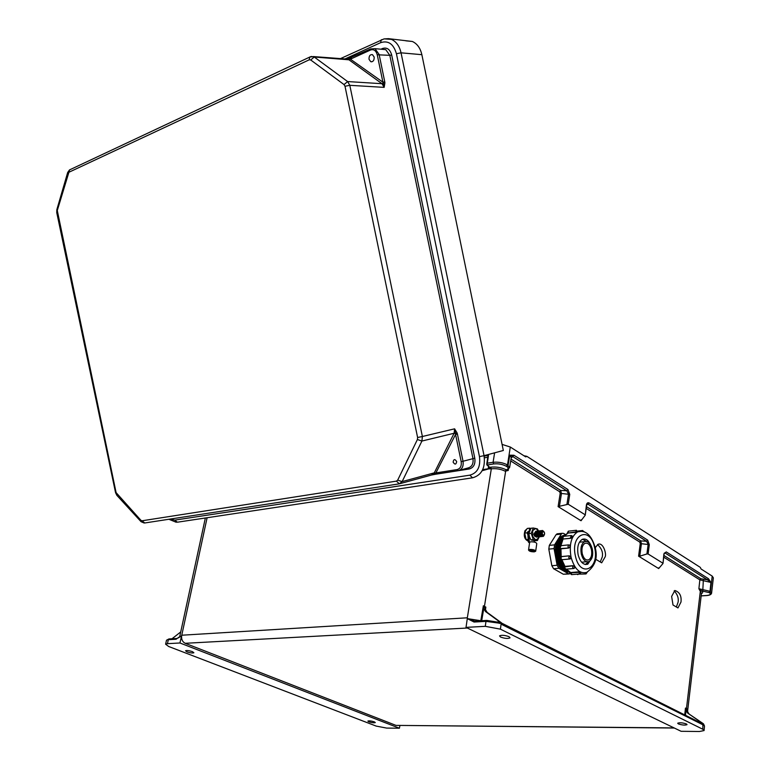 <?xml version="1.0" encoding="UTF-8"?>
<svg xmlns="http://www.w3.org/2000/svg" width="770" height="770" viewBox="0 0 770 770"><rect width="100%" height="100%" fill="white"/><g stroke="black" fill="none" stroke-linecap="round" stroke-linejoin="round"><path stroke-width="1.16" d="M674.174 590.86C677.504 594.44 678.803 598.223 678.072 602.217L676.378 607.001M677.966 607.934L680.988 602.034C681.662 595.922 679.621 592.072 674.857 590.484L671.632 596.442L673.019 605.008L677.966 607.934M597.52 544.573C601.601 548.327 603.179 552.465 602.265 556.989L600.244 561.965M595.614 558.568L596.047 559.482L601.688 562.822L605.239 556.71C606.558 553.591 603.141 542.051 598.011 544.313L595.21 547.749M192.413 651.632L193.886 652.748C192.625 653.239 190.344 652.95 187.023 651.892L185.541 650.775C186.802 650.284 189.093 650.573 192.413 651.632M368.849 721.817C371.92 722.751 374.066 723.001 375.298 722.578L374.316 721.846C371.246 720.913 369.1 720.662 367.868 721.086L368.849 721.817M508.999 636.665C504.716 635.163 501.559 634.894 499.538 635.885L500.606 637.069C504.889 638.571 508.036 638.831 510.058 637.839L508.999 636.665M678.351 723.906L677.687 723.222C679.612 722.452 682.509 722.693 686.407 723.954L687.052 724.628C685.136 725.407 682.23 725.157 678.351 723.906M687.485 712.067L701.451 593.458L698.89 588.723L710.007 591.312L711.576 593.266M586.432 506.631L640.804 540.896L641.391 543.88L639.764 556.19L638.59 556.181L658.677 568.558L662.989 563.505L663.894 553.88L666.262 551.917L708.448 578.703L710.941 582.447L699.853 579.858L663.711 557.143M586.634 505.187L586.904 504.254L588.02 504.215L589.166 502.993C587.77 502.338 586.856 502.993 586.422 504.937L585.248 515.159L581.042 520.741L558.106 506.612L568.231 504.235L569.752 494.417L567.942 489.518L513.946 455.253L509.779 455.176L511.27 457.611L509.663 467.178M488.575 468.92L491.318 468.815C496.265 468.314 500.895 469.103 505.187 471.192L508.219 470.489L507.43 469.575M508.171 468.757L509.576 467.679L507.497 464.936L510.298 447.033L525.679 456.87L526.95 456.398L700.315 567.394L701.008 568.943L712.202 576.104L713.347 577.827L711.605 592.967M466.014 627.377L467.303 618.608L474.06 622.044L485.986 621.361L485.283 626.328L466.014 627.377L681.104 731.298L699.468 731.5L704.078 730.566L702.837 729.267L500.413 629.157L501.174 623.604L502.29 624.749L702.404 724.541L703.058 724.368L702.413 723.271L703.385 723.742L687.783 713.155L702.413 723.271M485.283 626.328L500.413 629.157M485.447 609.474L485.841 607.106L483.368 605.769L480.817 620.736L467.303 618.608M467.313 618.522L467.332 617.8L181.71 635.221C181.181 639.11 182.336 641.795 185.185 643.297L467.351 628.022M674.356 728.045L396.001 725.388L185.185 643.297M701.172 595.855L706.514 595.508C710.315 595.095 711.268 594.142 709.363 592.65L701.643 590.879C703.097 591.918 703.02 592.833 701.432 593.641M585.065 514.716L568.231 504.235M589.166 502.993L647.666 540.116L649.303 544.659L648.099 553.976L662.835 563.159M684.722 714.935L685.464 708.082L687.11 708.843L687.09 711.066L688.938 713.732M700.806 722.972L701.903 722.934M687.783 713.155L685.993 710.662L685.483 715.32M648.099 553.976L646.916 553.967L648.167 544.332L646.569 541.281L588.02 504.215L586.702 504.841M639.764 556.19L646.916 553.967M704.098 730.355L704.492 726.283L703.058 724.368M687.11 708.843L686.956 710.21M685.464 708.082L685.993 710.662M663.913 555.459L700.902 578.771L699.853 579.858L698.89 588.723L701.306 590.725L700.276 591.697L686.465 708.583L688.486 713.511M700.902 578.771L707.399 579.791L665.174 553.053L664.346 553.033L664.067 554.073M700.546 591.947L701.306 590.725M647.666 540.116L646.569 541.281L640.804 540.896L639.706 542.051L586.191 508.402M708.448 578.703L707.399 579.791L710.941 582.447L710.007 591.312L708.949 592.399M664.212 553.418L666.262 551.917M704.098 725.484L703.799 724.609M703.616 724.647L702.904 723.521L702.837 729.267M510.298 447.033L502.079 444.396M486.929 465.003L493.695 463.944C498.325 463.492 502.521 464.262 506.294 466.254L507.497 464.936C503.176 462.664 498.373 461.788 493.089 462.289L487.323 463.203L486.929 465.003L489.73 467.323L488.834 468.67M499.412 623.44L499.124 622.362L487.025 620.447L485.986 621.361L500.683 623.363L499.971 622.073L485.485 611.534L487.15 612.371L485.485 609.657L485.841 607.106M481.693 620.707L483.762 608.608L485.485 611.534M499.528 621.765L499.124 622.362L486.544 620.428L475.1 621.14M487.15 612.371L501.511 622.853L501.511 623.767M500.683 623.363L501.174 623.604L500.837 622.526L499.942 622.054M508.46 469.055L508.219 470.489L506.506 470.018L505.621 471.365L484.445 606.394L486.168 611.88M483.762 608.608L483.368 605.769M474.06 622.044L474.618 621.121L473.242 620.889L474.638 621.121L467.313 618.57M511.222 457.919L512.753 456.572L566.787 490.769L568.529 494.061L566.951 504.206M559.386 506.631L561.436 493.666L560.753 490.442L559.597 491.693L560.204 493.32L558.106 506.612M505.187 471.192L506.333 469.854C501.491 467.506 496.284 466.61 490.711 467.169L489.73 467.323M506.506 470.018L506.958 469.508C508.614 468.766 508.585 467.804 506.872 466.61L506.294 466.254M513.946 455.253L512.753 456.572L509.779 455.176L508.075 465.292L506.872 466.61M511.02 459.093L560.753 490.442L566.787 490.769L567.942 489.518M179.728 636.655L176.032 639.254L168.332 639.697L167.417 643.672L179.949 642.988L399.409 728.218L386.665 728.083L376.241 726.11L168.669 646.492L165.598 644.201L166.445 640.524M167.417 643.672L165.598 644.201M181.595 635.731L181.71 635.221M179.949 642.988L181.576 635.808M399.409 728.218L399.9 725.542M172.018 638.763L180.719 631.939M176.032 639.254L176.638 638.494L168.938 638.936L166.513 640.226L169.313 638.917M178.457 637.849L181.585 635.77M205.349 517.998L179.631 637.031L176.994 638.465M453.116 462.135C454.906 464.878 456.1 464.685 456.677 461.557C454.887 458.814 453.703 459.007 453.116 462.135M369.042 59.319L370.755 61.696C373.161 61.908 374.297 60.349 374.153 57.019L372.449 54.632C370.033 54.42 368.897 55.979 369.042 59.319M421.864 54.689L503.33 450.479L484.051 455.667L401.045 52.822L421.864 54.689C420.353 48.077 417.176 43.669 412.345 41.474L405.809 40.82M457.149 433.038L454.608 428.823L455.58 433.635L457.149 433.038L457.418 434.039L455.57 434.434L461.182 461.634C461.731 465.985 460.373 468.632 457.13 469.584L436.292 472.857L437.379 473.925L458.092 470.682M384.904 82.842L384.163 87.366L383.219 82.871L384.904 82.842L384.759 81.822L382.902 82.178L377.242 54.766C376.03 50.579 373.797 48.991 370.543 50.002L350.793 58.992L351.409 57.76M346.539 59.232L347.106 59.097M347.289 59.049L350.292 58.202M344.036 84.584L310.714 59.973L309.222 59.81L68.905 172.259L57.278 210.528L116.097 492.598L140.92 520.299L142.017 520.79L396.444 481.125L397.686 480.133L417.407 439.516L417.61 437.504L345.008 86.259L344.036 84.584L347.617 81.562L349.811 85.316L384.163 87.366L382.007 83.709L348.954 59.8L314.247 57.019L347.617 81.562L382.007 83.709L383.219 82.871L382.902 82.178L350.158 58.982L350.947 57.962M346.308 59.213L348.954 59.8L350.158 58.982L347.01 59.097L370.736 48.914L375 48.664L379.11 54.401L384.759 81.822M431.864 474.965L436.426 474.079M345.008 86.259L349.811 85.316L422.383 436.503L454.608 428.823L454.127 433.25L434.29 472.847L402.123 481.606L421.912 441.046L454.127 433.25L455.58 433.635L455.57 434.434L435.733 473.213L437.254 473.945M400.053 483.637L431.498 475.032L434.29 472.847L435.733 473.213L432.066 474.917M581.321 554.15C583.015 559.982 585.585 562.447 589.031 561.532C592.274 559.405 593.372 555.237 592.332 549.039C590.638 543.187 588.049 540.723 584.565 541.666C581.369 543.803 580.291 547.961 581.321 554.15M586.211 541.349L582.572 539.241M590.629 544.679C588.251 539.991 585.45 538.23 582.226 539.385C578.231 542.051 576.884 547.239 578.164 554.958C580.282 562.235 583.496 565.315 587.799 564.179L592.063 557.624M586.345 541.358L582.63 539.221M561.041 545.66L560.156 547.643L560.964 548.818L561.186 556.652L569.29 555.853L570.897 557.23L570.012 558.972L568.76 557.817L569.357 555.825L570.945 557.278L570.368 558.866M561.898 559.751L564.978 566.393L564.795 568.029L566.489 569.607M572.822 565.7L574.776 566.73L574.863 567.808L573.862 568.491L572.649 567.336L572.822 565.7L564.978 566.393M574.776 566.73L574.959 567.654M566.46 569.126L570.657 572.534L571.908 574.603L579.396 573.987M578.491 571.869L580.994 572.591L579.743 573.958L578.491 571.869L570.657 572.534M559.501 547.614L560.223 558.26M560.358 558.779L564.169 567.105M561.994 537.903C558.423 542.946 557.442 549.626 559.059 557.932C560.887 565.132 563.996 569.627 568.385 571.427M564.997 535.15C558.443 538.374 556.104 546.007 557.99 558.038C560.194 566.335 563.852 570.945 568.972 571.869M565.093 535.054C557.759 537.402 555.035 545.102 556.922 558.135C559.424 567.249 563.486 571.85 569.088 571.946M564.439 535.15C556.835 537.162 553.976 544.852 555.853 558.24C558.481 567.644 562.678 572.226 568.452 571.985M591.418 549.472C590.003 544.602 587.856 542.552 584.959 543.331C582.303 545.112 581.398 548.567 582.255 553.707C583.66 558.568 585.806 560.608 588.675 559.857C591.36 558.086 592.274 554.621 591.418 549.472M569.059 573.977L563.361 574.247L553.601 568.741L551.849 565.719L548.808 549.125L549.318 545.391L556.104 534.63L557.817 533.754M549.318 545.391L554.573 544.852L561.33 534.062L556.104 534.63M554.573 544.852L554.063 548.596L548.808 549.125M551.849 565.719L557.114 565.257L554.063 548.596M557.114 565.257L558.866 568.279L553.601 568.741M563.361 574.247L568.616 573.804L558.866 568.279M568.616 573.804L570.175 573.775M561.33 534.062L562.158 533.283L563.563 533.398L565.565 534.592M564.525 535.679L563.553 536.344M563.082 537.758L562.986 539.029L562.206 538.326M562.302 538.856L559.646 546.469M578 531.569L567.817 533.081L575.642 532.349M567.846 533.187L564.323 536.266M572.697 536.96L572.726 536.266L570.859 538.297L570.512 537.479L571.369 535.506M572.668 536.921L570.801 538.211L562.986 539.029L570.859 538.297M563.043 539.115L560.916 545.641M569.425 544.968L570.156 546.411L568.799 548.038L567.981 546.854L568.501 544.9L560.675 545.699L559.492 547.586L560.223 548.606L568.732 548.009L570.156 546.411L569.742 545.121M560.964 548.818L568.799 548.038M561.792 559.732L560.262 558.491L561.513 556.556L569.357 555.825M585.421 564.516L588.598 561.696M585.364 564.497L588.463 561.734M568.684 531.127L567.538 533.206M564.66 566.47L561.407 559.684M536.546 531.262L535.939 531.184C533.928 533.514 534.197 535.496 536.738 537.142L537.219 536.95M537.624 531.136L537.027 531.059C535.015 533.398 535.275 535.381 537.826 537.027L538.307 536.825M538.711 531.021L538.115 530.944C536.103 533.273 536.363 535.265 538.913 536.902L539.395 536.709M539.799 530.896L539.202 530.819C537.191 533.158 537.46 535.14 540.001 536.786L540.482 536.594M540.896 530.78L540.29 530.703C538.278 533.032 538.548 535.025 541.089 536.671L541.57 536.478M541.984 530.655L541.377 530.578C539.375 532.917 539.635 534.909 542.186 536.555L542.667 536.353M543.274 536.44C545.275 534.101 545.006 532.109 542.475 530.453C540.463 532.792 540.732 534.784 543.274 536.44M543.687 535.343C544.996 533.812 544.823 532.503 543.158 531.425C541.839 532.956 542.013 534.264 543.687 535.343M530.732 549.847L529.827 550.213L533.485 551.407L534.399 551.031L530.732 549.847M534.255 551.849L535.679 551.262C535.217 550.05 533.312 549.434 529.952 549.405L528.538 549.982C529 551.195 530.905 551.811 534.255 551.849M535.708 551.079L536.767 543.668C536.305 542.446 534.399 541.82 531.05 541.801L528.615 542.369L528.239 541.397L529.25 541.291L529.635 542.253M530.424 529.106L528.894 532.436L528.971 535.612L527.96 535.728L528.239 541.397M529.317 529.308L529.664 528.162L530.771 528.538L527.883 532.551L527.96 535.728M529.558 542.908L528.615 542.369M528.971 535.612L529.25 541.291M534.572 540.723L534.072 542.022M528.855 533.61L530.944 528.268L533.321 527.999L531.233 533.35L528.855 533.61L529.462 536.796L530.905 539.885L533.283 539.635L537.412 540.53L535.034 540.781L530.905 539.885M535.881 531.194L533.918 534.043L534.39 535.959L536.594 537.152M531.233 533.35L533.283 539.635M537.412 540.53L539.183 536.825M539.154 536.844L538.865 537.807L535.776 540.04L532.686 536.449L532.705 530.626L535.804 528.413L538.451 530.944L537.441 528.932L533.321 527.999M526.43 529.51L524.765 532.773M526.709 529.154L524.986 530.674C523.417 535.939 524.505 539.433 528.259 541.146M524.688 533.379L525.843 538.933M526.641 540.001L528.268 541.021M528.114 531.483L527.055 532.821L524.688 533.081L525.583 530.8L527.306 528.432L529.664 528.162M528.307 539.424L526.17 539.654L524.688 533.081M527.055 532.821L527.825 534.678M528.278 540.858L526.17 539.654M658.764 567.846L658.677 568.558M638.59 556.181L640.255 543.562L639.706 542.051M581.042 520.741L581.167 519.827M510.712 460.951L559.597 491.693M526.141 456.244L524.129 455.878M396.001 725.388L674.077 727.91M709.363 592.65L710.421 591.572L712.202 576.104M702.375 723.251L702.875 723.502M649.303 544.659L640.255 543.562M703.376 579.348L702.779 590.965M501.847 623.604L502.29 624.749M501.645 623.103L702.009 723.569L702.404 724.541M488.603 466.033L488.199 468.766M484.397 457.813L487.766 457.264M207.111 517.738L181.787 635.135M490.711 467.169L491.318 468.815L467.332 617.8M487.323 463.203L488.623 454.435M494.61 452.818L493.089 462.289L493.695 463.944M488.026 455.494L484.137 456.129M499.451 621.823L497.853 621.919M501.511 622.853L500.808 622.506M560.204 493.32L569.752 494.417M507.825 469.392L506.958 469.508M435.012 474.339L469.219 468.988C473.675 467.698 475.533 464.098 474.792 458.189L463.03 461.249L457.418 434.039M380.967 49.213L382.507 48.51C386.964 47.134 390.015 49.29 391.67 54.968L474.792 458.189M170.276 519.057L174.761 520.125L177.36 522.204L472.203 477.862M344.69 59.078L380.669 42.648C388.311 40.242 393.557 43.938 396.425 53.717L479.46 456.62C480.721 466.793 477.516 472.972 469.864 475.157L174.761 520.125M459.334 470.355L468.15 467.919C472 466.803 473.598 463.684 472.963 458.574L389.822 55.334L377.242 54.766M384.192 38.875L391.43 39.376C396.3 41.609 399.505 46.094 401.045 52.822L396.425 53.717M391.67 54.968L389.822 55.334L385.741 49.646L382.959 49.386M311.417 56.46L314.247 57.019L310.714 59.973M417.61 437.504L422.383 436.503L421.912 441.046L417.407 439.516M309.222 59.81L309.733 57.076L310.647 56.653M68.905 172.259L69.502 169.92L70.388 169.496M479.46 456.62L484.051 455.667C485.543 467.842 481.702 475.225 472.539 477.814L469.864 475.157M380.669 42.648L381.15 39.953L381.93 39.597M370.543 50.002L370.736 48.914L375 48.664L382.931 49.386M382.507 48.51L382.469 49.347M142.017 520.79L144.789 522.974L398.976 483.887M482.713 469.613L490.221 468.458L482.145 470.73M457.13 469.584L458.217 470.663C462.077 469.536 463.675 466.399 463.03 461.249L461.182 461.634M396.444 481.125L399.322 483.839L402.123 481.606L397.686 480.133M469.219 468.988L468.15 467.919M57.23 212.222L56.749 212.597L115.558 492.675L116.867 495.351M116.097 492.598L115.558 492.675M57.278 210.528L56.893 209.478M68.135 173.327L67.741 172.297M116.799 494.051L116.982 495.476L140.948 521.579M140.92 520.299L141.074 521.704L144.115 523.013M572.755 536.324L572.206 536.064M581.899 531.262L582.726 530.511M560.868 556.845L561.446 556.595L560.916 558.548L562.148 559.694L569.627 559.001M571.061 557.268C574.526 569.136 579.762 574.16 586.798 572.341C595.316 566.046 598.069 557.586 595.046 546.97C591.206 534.765 585.421 529.721 577.683 531.839C571.176 536.209 568.972 544.679 571.061 557.268M575.46 556.21C580.176 578.693 600.051 568.886 594.556 547.374C590.176 525.323 570.021 534.043 575.46 556.21M560.772 541.974C558.981 546.633 558.693 551.869 559.915 557.673L563.39 565.969M572.052 537.749L571.494 537.316M559.703 542.109C557.913 546.758 557.624 551.984 558.847 557.778L562.302 566.037M558.625 542.244C556.845 546.893 556.566 552.1 557.778 557.875L561.215 566.114M574.362 567.981L574.978 567.105M557.557 542.378C555.776 547.018 555.497 552.215 556.72 557.981L560.137 566.181M581.985 531.281L577.548 531.858M574.757 566.768L572.774 565.786L564.227 566.961M580.638 572.274L570.002 572.909M587.25 572.168L586.018 573.939L584.854 572.88M577.288 574.16L585.672 573.968M577.789 531.752L575.613 532.234L576.461 530.28M563.573 536.344L562.697 538.307M562.235 538.759L563.207 536.382L571.022 535.545L572.688 536.199M577.769 531.704L576.114 530.318L568.327 531.165L567.413 532.85M687.658 713.059L688.803 713.626M706.793 595.547C709.565 595.326 711.162 594.565 711.576 593.256L711.576 593.256M706.629 595.557L701.162 595.913M664.067 554.111L662.999 563.428M703.636 724.137L704.521 726.1M487.025 612.275L485.369 611.438M523.947 455.763L526.382 456.206M488.17 454.55L486.727 464.252M585.267 515.053L586.625 505.245M499.971 622.073L501.53 622.872M371.91 61.793L370.755 61.696M340.225 58.722L383.989 38.923L388.465 38.654L412.345 41.474M347.01 59.097L313.448 56.566L309.733 57.076L69.502 169.92L67.673 172.519L56.826 209.69L56.749 212.597M168.89 519.269L176.263 522.281M565.661 569.203L564.131 567.952L564.42 566.595M571.561 574.641L566.104 569.165M584.295 531.81L582.389 530.549L577.827 531.04M581.61 562.206L586.798 561.734M586.817 560.021L588.675 559.857M574.949 567.124L574.343 567.981M585.816 564.362L587.799 564.179M585.007 564.429L585.691 564.372M579.406 542.196L584.565 541.666M569.636 559.01L562.148 559.694M573.506 568.52L566.017 569.165M576.817 574.199L577.856 574.613M567.48 533.215L564.044 536.295M562.418 539.038L560.473 545.757M560.185 548.587L560.762 556.931M562.158 533.283L556.931 533.851M530.674 528.692L530.078 528.759M528.538 549.982L529.635 542.398"/></g></svg>
